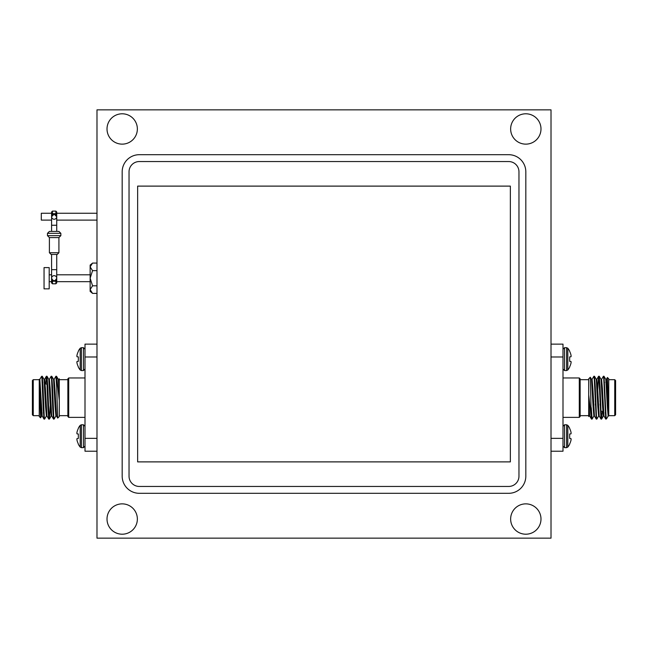 <?xml version="1.0" encoding="UTF-8"?>
<svg xmlns="http://www.w3.org/2000/svg" width="648" height="648" viewBox="0 0 648 648"><rect width="100%" height="100%" fill="white"/><g stroke="black" fill="none" stroke-linecap="round" stroke-linejoin="round"><path stroke-width="0.97" d="M139.32 161.546A10.279 10.279 0 0 0 129.033 171.825L129.033 476.175A10.279 10.279 0 0 0 139.32 486.454L508.68 486.454A10.279 10.279 0 0 0 518.967 476.175L518.967 171.825A10.279 10.279 0 0 0 508.68 161.546L139.32 161.546M41.82 376.974L41.375 376.707L41.82 376.253L43.222 408.378L43.975 419.054L44.307 417.409M45.733 383.762L46.348 376.294L46.786 379.121L47.976 408.378L48.73 419.054L49.07 417.409M49.321 379.388L51.152 376.253L51.548 379.121L52.739 408.378L53.492 419.054L53.825 417.409M54.076 379.388L55.906 376.253L56.732 387.65L56.732 377.233L59.3 400.521L59.3 416.518L57.688 418.09L56.732 387.65M41.934 377.93L42.266 376.294L43.019 386.961L44.21 416.21L44.607 419.086L46.437 415.951M46.688 377.93L47.029 376.294L47.782 386.961L48.973 416.219L49.41 419.054L50.285 405.081M51.451 377.93L51.783 376.294L52.537 386.961L53.727 416.219L54.124 419.086L55.955 415.951M56.206 377.93L56.506 376.253L56.732 377.233M43.975 419.054L42.177 415.951L39.852 379.347L39.253 379.347L39.253 380.336L40.573 417.839L39.253 416.518L39.253 379.679L33.259 379.679L33.259 415.66L39.253 415.66M39.253 379.347L40.84 406.831L41.634 416L42.225 416M33.259 415.66L32.4 414.801L32.4 380.538L33.259 379.679M41.375 376.707L39.803 379.388M40.573 417.839L41.683 415.951M59.235 378.756L59.3 400.521M59.3 379.679L67.862 379.679M59.3 379.064L58.838 379.388M42.825 382.425L42.225 382.425M46.105 384.134L45.109 383.138M44.015 379.347L44.607 379.347L45.401 388.508L46.94 415.951L48.73 419.054M47.855 405.081L48.025 401.096M48.77 379.347L49.37 379.347L50.163 388.508L51.702 415.951L53.492 419.054M52.618 405.081L52.788 401.096M53.533 379.347L54.124 379.347L54.918 388.508L56.457 415.951L57.688 418.09M58.288 379.347L58.887 379.347L59.3 382.004M41.934 414.558L42.08 412.922M42.266 376.294L44.056 379.388L45.595 406.831L46.389 416L46.988 416M47.733 394.243L47.903 390.266M47.029 376.294L48.819 379.388L50.358 406.831L51.152 416L51.743 416M52.488 394.243L52.658 390.266M51.783 376.294L53.582 379.388L55.12 406.831L55.906 416L56.506 416M56.546 376.294L58.336 379.388L59.3 393.49M68.72 417.377L67.862 416.518L67.862 378.829L68.72 377.97L68.72 417.377L85.001 417.377M96.989 356.983L85.001 356.983L85.001 344.129L96.989 344.129M96.989 451.21L85.001 451.21L85.001 356.983M85.001 438.364L96.989 438.364M52.812 394.243L52.213 394.243M48.049 394.243L47.458 394.243M51.589 220.109L41.31 220.109L41.31 213.257L51.589 213.257L51.589 216.683L51.589 211.969L52.448 211.118L52.448 213.686L55.874 213.686L56.514 215.622M55.42 214.48A3.426 0.713 109.5 0 0 55.874 213.686L55.874 211.118L56.732 211.969L56.732 216.707L54.157 214.148L51.589 216.683A2.568 2.568 0 0 0 54.157 219.251A2.568 2.568 0 0 0 56.732 216.683A2.568 2.568 0 0 1 54.157 219.251A2.568 2.568 0 0 1 51.589 216.683L51.589 225.253L56.732 225.253L56.732 231.409M56.732 221.397L56.732 220.109L96.989 220.109M56.732 211.969L56.732 225.253M51.8 215.719L52.448 213.686A3.426 0.713 70.5 0 0 52.901 214.48M96.989 293.39L92.559 293.39L90.137 289.599L90.137 278.235L92.559 285.809L90.137 289.599L90.137 291.365L92.559 293.39M96.989 263.072L92.559 263.072L90.137 266.863L90.858 264.846M90.137 266.863L92.559 270.653L90.137 278.235L90.137 265.097L92.559 263.072M96.989 270.653L92.559 270.653M96.989 285.809L92.559 285.809M44.048 278.235L44.048 267.608L49.191 267.608L49.191 288.854L44.048 288.854L44.048 278.235M90.137 281.661L56.732 281.661L56.732 274.801L90.137 274.801M49.191 281.661L51.589 281.661L51.589 278.235L51.589 282.941L52.448 283.8L55.874 283.8L55.874 281.232L52.448 281.232L51.808 279.32M51.589 254.453L57.21 254.453L51.111 254.453L51.589 254.453L51.589 269.665L56.732 269.665L56.732 282.941L55.874 283.8M56.514 279.248L55.874 281.232A3.426 0.713 70.5 0 0 55.436 280.463M52.448 283.8L52.448 281.232A3.426 0.713 109.5 0 1 52.885 280.463M139.32 493.306L508.68 493.306A17.131 17.131 0 0 0 525.82 476.175L525.82 171.825A17.131 17.131 0 0 0 508.68 154.694L139.32 154.694A17.131 17.131 0 0 0 122.18 171.825L122.18 476.175A17.131 17.131 0 0 0 139.32 493.306M551.011 538.156L551.011 109.844L96.989 109.844L96.989 538.156L551.011 538.156M137.36 128.96A15.179 15.179 0 0 0 114.599 115.822A15.179 15.179 0 0 0 114.599 142.106A15.179 15.179 0 0 0 137.36 128.96M137.36 519.04A15.179 15.179 0 0 0 114.599 505.894A15.179 15.179 0 0 0 114.599 532.178A15.179 15.179 0 0 0 137.36 519.04M540.991 519.04A15.179 15.179 0 0 0 518.23 505.894A15.179 15.179 0 0 0 518.23 532.178A15.179 15.179 0 0 0 540.991 519.04M540.991 128.96A15.179 15.179 0 0 0 518.23 115.822A15.179 15.179 0 0 0 518.23 142.106A15.179 15.179 0 0 0 540.991 128.96M595.188 401.096L595.787 401.096M599.951 401.096L600.542 401.096M579.28 377.97L580.138 378.829L580.138 416.518L579.28 417.377L579.28 377.97L562.999 377.97M551.011 344.129L562.999 344.129L562.999 451.21L551.011 451.21M562.999 356.983L551.011 356.983M551.011 438.364L562.999 438.364M606.18 418.365L606.625 418.64L606.18 419.086L604.025 376.294L605.823 379.388L607.362 406.831L608.148 416L608.747 416L607.16 388.508L606.366 379.347L605.775 379.347M606.066 380.781L605.92 382.425M606.066 417.409L605.775 419.086L603.944 415.951L602.405 388.508L601.611 379.347L601.012 379.347M600.267 401.096L600.097 405.081M601.312 417.409L601.012 419.086L599.181 415.951L597.642 388.508L596.849 379.347L596.257 379.347M595.512 401.096L595.342 405.081M596.549 417.409L596.257 419.086L594.419 415.951L592.88 388.508L592.094 379.347L591.494 379.347M591.794 417.409L591.494 419.086L589.664 415.951L588.7 401.849L588.7 378.829L590.312 377.258L591.268 418.106L588.7 394.818M605.734 419.054L603.79 379.129L603.393 376.253L601.563 379.388M600.971 419.054L599.027 379.129L598.59 376.294L597.715 390.266M596.217 419.054L594.273 379.129L593.876 376.253L592.045 379.388M591.454 419.054L591.268 418.106M608.747 416L607.427 377.509L606.317 379.388M606.625 418.64L608.197 415.951M604.025 376.294L603.693 377.93M602.267 411.585L601.652 419.054L601.214 416.219L600.024 386.961L599.27 376.294L598.93 377.93M598.679 415.951L596.849 419.086L596.452 416.219L595.261 386.961L594.508 376.294L594.176 377.93M593.924 415.951L592.094 419.086L591.268 407.697M588.765 416.583L589.162 415.951M588.7 416.283L588.7 401.849M603.985 416L603.393 416L602.6 406.831L601.061 379.388L599.27 376.294M600.145 390.266L599.975 394.243M599.23 416L598.63 416L597.837 406.831L596.298 379.388L594.508 376.294M595.382 390.266L595.212 394.243M594.467 416L593.876 416L593.082 406.831L591.543 379.388L590.312 377.258M589.712 416L589.113 416L588.7 413.335M614.741 415.66L614.741 379.679L615.6 380.538L615.6 414.801L614.741 415.66L608.747 415.66L608.747 378.829L607.427 377.509M601.895 411.205L602.891 412.201M605.175 412.922L605.775 412.922M588.7 415.66L580.138 415.66M571.123 356.279L571.123 356.279A17.172 6.545 174.6 0 1 570.953 356.748A17.172 6.545 174.6 0 0 571.123 356.279M570.953 354.942A17.172 15.803 167.1 0 1 571.123 356.027A17.172 15.803 167.1 0 0 570.953 354.942L570.912 354.756A17.302 17.237 90 0 0 569.657 351.402A17.302 17.237 90 0 1 570.912 354.756M570.912 361.454L569.657 361.349L570.953 361.495L569.657 361.349L569.657 356.894L570.953 356.748M571.123 362.224L571.123 362.224A17.172 15.803 12.9 0 1 570.953 363.309A17.172 15.803 12.9 0 0 571.123 362.224M570.912 363.488A17.302 17.237 90 0 1 569.657 366.841A17.302 17.237 90 0 0 570.912 363.488L570.953 363.309M567.81 348.26L567.81 369.984L566.595 370.567L566.595 347.676L567.81 348.26A17.326 17.326 0 0 1 569.657 351.086L569.657 351.402M570.953 361.495A17.172 6.545 5.4 0 1 571.123 361.965A17.172 6.545 5.4 0 0 570.953 361.495M569.657 366.841L569.657 367.157A17.326 17.326 0 0 1 567.81 369.984M571.123 439.06L571.123 439.06A17.172 6.545 -174.6 0 0 570.953 438.599A17.172 6.545 -174.6 0 1 571.123 439.06M571.123 439.32A17.172 15.803 -167.1 0 1 570.953 440.405L570.912 440.583A17.302 17.237 -90 0 1 569.657 443.945A17.302 17.237 -90 0 0 570.912 440.583M570.953 433.844A17.172 6.545 -5.4 0 0 571.123 433.382L571.123 433.382A17.172 6.545 -5.4 0 1 570.953 433.844L569.657 433.998L569.657 438.445L570.953 438.599M570.912 431.851A17.302 17.237 -90 0 0 569.657 428.498A17.302 17.237 -90 0 1 570.912 431.851L570.953 432.038A17.172 15.803 -12.9 0 1 571.123 433.123A17.172 15.803 -12.9 0 0 570.953 432.038M569.657 433.998L570.912 433.885M567.81 447.088L567.81 425.355L566.595 424.772L566.595 447.663L567.81 447.088A17.326 17.326 0 0 0 569.657 444.253L569.657 443.945M569.657 428.498L569.657 428.182A17.326 17.326 0 0 0 567.81 425.355M56.732 278.235A2.568 2.568 0 0 0 56.732 278.211A2.568 2.568 0 0 1 56.732 278.235L56.732 278.211C55.015 281.548 53.298 281.548 51.589 278.211L51.589 278.235A2.568 2.568 0 0 1 54.148 275.659A2.568 2.568 0 0 1 56.732 278.211A2.568 2.568 0 0 0 54.148 275.659A2.568 2.568 0 0 0 51.589 278.235L51.589 269.665M60.847 233.337L58.919 231.409L49.394 231.409L47.466 233.337L60.847 233.337L60.847 235.645L58.919 237.573L49.394 237.573L49.394 252.736L51.111 254.453M54.157 231.409L51.589 231.409L51.589 225.253M76.877 356.279L76.877 356.279A17.172 6.545 5.4 0 0 77.047 356.748A17.172 6.545 5.4 0 1 76.877 356.279M77.047 354.942A17.172 15.803 12.9 0 0 76.877 356.027A17.172 15.803 12.9 0 1 77.047 354.942L77.088 354.756A17.302 17.237 90 0 1 78.343 351.402A17.302 17.237 90 0 0 77.088 354.756M77.088 356.789L78.343 356.894L77.047 356.748M76.877 362.224L76.877 362.224A17.172 15.803 167.1 0 0 77.047 363.309A17.172 15.803 167.1 0 1 76.877 362.224M77.088 363.488A17.302 17.237 90 0 0 78.343 366.841A17.302 17.237 90 0 1 77.088 363.488L77.047 363.309M77.047 361.495A17.172 6.545 174.6 0 0 76.877 361.965A17.172 6.545 174.6 0 1 77.047 361.495L78.343 361.349L77.088 361.454M80.19 348.26L80.19 369.984L81.405 370.567L81.405 347.676L80.19 348.26A17.326 17.326 0 0 0 78.343 351.086L78.343 351.402M78.343 356.894L78.343 361.349M78.343 366.841L78.343 367.157A17.326 17.326 0 0 0 80.19 369.984M76.877 439.06L76.877 439.06A17.172 6.545 -5.4 0 1 77.047 438.599A17.172 6.545 -5.4 0 0 76.877 439.06M77.047 440.405A17.172 15.803 -12.9 0 1 76.877 439.32A17.172 15.803 -12.9 0 0 77.047 440.405L77.088 440.583A17.302 17.237 -90 0 0 78.343 443.945A17.302 17.237 -90 0 1 77.088 440.583M77.047 433.844A17.172 6.545 -174.6 0 1 76.877 433.382L76.877 433.382A17.172 6.545 -174.6 0 0 77.047 433.844L78.343 433.998L78.343 438.445L77.047 438.599M77.088 431.851A17.302 17.237 -90 0 1 78.343 428.498A17.302 17.237 -90 0 0 77.088 431.851L77.047 432.038A17.172 15.803 -167.1 0 0 76.877 433.123A17.172 15.803 -167.1 0 1 77.047 432.038M78.343 433.998L77.088 433.885M80.19 447.088L80.19 425.355L81.405 424.772L81.405 447.663L80.19 447.088A17.326 17.326 0 0 1 78.343 444.253L78.343 443.945M78.343 428.498L78.343 428.182A17.326 17.326 0 0 1 80.19 425.355M510.357 461.886L510.357 186.114L137.643 186.114L137.643 461.886L510.357 461.886M566.595 347.676L564.554 347.676L564.554 370.567L562.999 369.012M566.595 447.663L564.554 447.663L564.554 424.772L562.999 426.327M58.919 237.573L58.919 252.736L49.394 252.736M60.847 235.645L47.466 235.645L49.394 237.573M81.405 347.676L83.446 347.676L83.446 370.567L85.001 369.012M81.405 447.663L83.446 447.663L83.446 424.772L85.001 426.327M44.015 419.086L44.607 419.086M48.77 419.086L49.37 419.086M53.533 419.086L54.124 419.086M41.82 376.253L42.225 376.253M46.397 376.253L46.988 376.253M51.152 376.253L51.743 376.253M55.914 376.253L56.506 376.253M59.3 415.66L67.862 415.66M44.007 412.922L43.416 412.922M46.348 376.294L44.558 379.388M51.2 415.951L49.41 419.054M68.72 377.97L85.001 377.97M53.063 401.096L52.464 401.096M48.3 401.096L47.709 401.096M56.732 213.257L96.989 213.257M52.448 211.118L55.874 211.118M49.191 274.801L51.589 274.801M594.937 394.243L595.536 394.243M599.7 394.243L600.291 394.243M579.28 417.377L562.999 417.377M596.8 379.388L598.59 376.294M601.652 419.054L603.442 415.951M603.993 382.425L604.584 382.425M588.7 379.679L580.138 379.679M608.747 379.679L614.741 379.679M603.985 376.253L603.393 376.253M599.23 376.253L598.63 376.253M594.467 376.253L593.876 376.253M606.18 419.086L605.775 419.086M601.603 419.086L601.012 419.086M596.849 419.086L596.257 419.086M592.086 419.086L591.494 419.086M566.595 370.567L564.554 370.567M564.554 347.676L562.999 349.231M566.595 424.772L564.554 424.772M564.554 447.663L562.999 446.108M56.732 254.453L56.732 269.665M58.919 252.736L57.21 254.453M47.466 233.337L47.466 235.645M81.405 370.567L83.446 370.567M83.446 347.676L85.001 349.231M81.405 424.772L83.446 424.772M83.446 447.663L85.001 446.108"/></g></svg>
